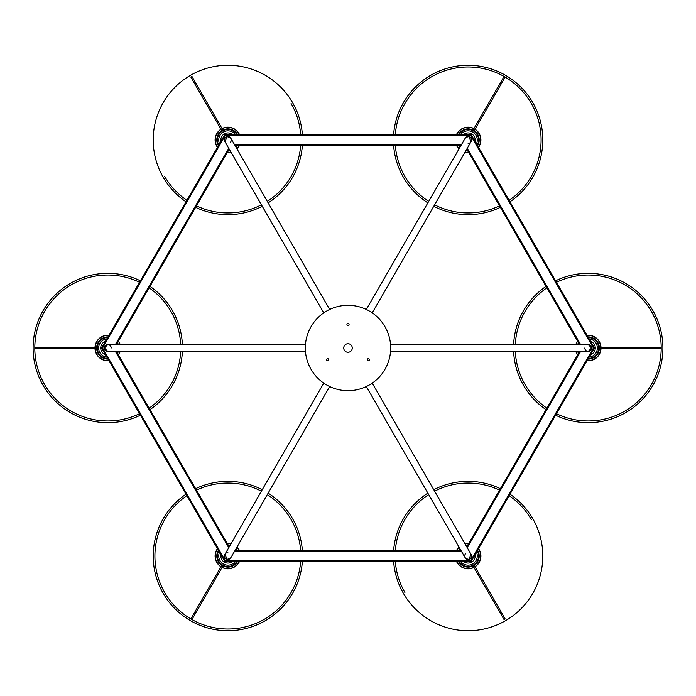 <?xml version="1.0" encoding="UTF-8"?>
<svg xmlns="http://www.w3.org/2000/svg" width="696" height="696" viewBox="0 0 696 696"><rect width="100%" height="100%" fill="white"/><g stroke="black" fill="none" stroke-linecap="round" stroke-linejoin="round"><path stroke-width="1.04" d="M328.738 359.736A1.07 1.07 0 0 0 327.668 358.666A1.07 1.07 0 0 0 326.607 359.736A1.07 1.07 0 0 0 327.668 360.806A1.07 1.07 0 0 0 328.738 359.736M369.393 359.736A1.07 1.07 0 0 0 368.332 358.666A1.07 1.07 0 0 0 367.262 359.736A1.07 1.07 0 0 0 368.332 360.806A1.07 1.07 0 0 0 369.393 359.736M305.318 348A42.682 42.682 0 0 0 348 390.682A42.682 42.682 0 0 0 390.682 348A42.682 42.682 0 0 0 348 305.318A42.682 42.682 0 0 0 305.318 348M346.93 324.527A1.07 1.07 0 0 0 348 325.598A1.07 1.07 0 0 0 349.07 324.527A1.07 1.07 0 0 0 348 323.457A1.07 1.07 0 0 0 346.93 324.527M343.728 348A4.272 4.272 0 0 0 348 352.272A4.272 4.272 0 0 0 352.272 348A4.272 4.272 0 0 0 348 343.728A4.272 4.272 0 0 0 343.728 348M427.701 492.864L460.856 550.301L235.144 550.301M471.07 554.329L468.739 559.393A3.41 3.41 0 0 0 471.07 554.329L372.23 383.139L466.772 546.882L579.62 351.41M224.93 141.671L227.261 136.607A3.41 3.41 0 0 0 224.93 141.671L323.77 312.861L229.254 149.083M468.112 143.376A3.41 3.41 0 0 0 468.739 136.607L471.07 141.671L372.23 312.861L466.772 149.118L579.62 344.59M468.739 559.393L468.112 559.453A3.41 3.41 0 0 0 468.251 559.445M227.749 559.445A3.41 3.41 0 0 0 230.846 557.74L227.261 559.393L224.93 554.329L323.77 383.139L262.392 489.453M107.784 351.41L104.365 348A3.41 3.41 0 0 0 107.784 351.41L305.457 351.41M111.195 348.017A3.41 3.41 0 0 0 107.784 344.59A3.41 3.41 0 0 0 104.365 348L107.784 344.59L305.457 344.59M227.261 136.607L230.846 138.26L329.686 309.45M230.48 142.184A3.41 3.41 0 0 0 227.923 136.546M468.251 136.555A3.41 3.41 0 0 0 468.112 136.546L468.739 136.607M584.805 347.983A3.41 3.41 0 0 0 588.216 351.41A3.41 3.41 0 0 0 591.635 348L588.216 351.41L390.543 351.41M116.38 344.59L229.228 149.118L116.38 344.59M224.799 134.606L225.286 135.459L102.582 348L101.59 348L224.799 561.394L101.59 348L224.799 134.606L471.201 134.606L594.41 348L471.201 561.394L224.799 561.394L225.286 560.541L470.713 560.541L471.201 561.394M470.713 560.541L593.418 348L594.41 348M471.201 134.606L470.713 135.459L225.286 135.459M460.856 145.699L235.144 145.699M116.38 351.41L229.228 546.882M591.635 348A3.41 3.41 0 0 0 588.216 344.59L591.635 348M468.112 136.546A3.41 3.41 0 0 0 465.154 138.26L468.112 136.546M227.888 552.624A3.41 3.41 0 0 0 227.261 559.393M468.112 559.453L465.154 557.74L366.314 386.55M465.52 553.816A3.41 3.41 0 0 0 468.077 559.453M593.523 338.247A11.092 11.092 0 0 0 587.998 336.907A11.092 11.092 0 0 1 599.317 348A11.092 11.092 0 0 1 587.998 359.092A11.092 11.092 0 0 0 593.523 338.247M578.498 342.641A11.092 11.092 0 0 0 577.663 344.59A11.092 11.092 0 0 1 578.498 342.641M577.663 351.41A11.092 11.092 0 0 0 578.498 353.359A11.092 11.092 0 0 1 577.663 351.41M592.601 339.935A9.179 9.179 0 0 0 589.138 338.874A9.179 9.179 0 0 1 589.138 357.126M462.318 130.5A11.092 11.092 0 0 0 458.394 134.606A11.092 11.092 0 0 1 475.933 132.092A11.092 11.092 0 0 1 477.613 145.699A11.092 11.092 0 0 0 477.717 145.516M458.612 145.699A11.092 11.092 0 0 0 459.873 147.404A11.092 11.092 0 0 1 458.612 145.699M465.789 150.814A11.092 11.092 0 0 0 467.886 151.058M463.318 132.136A9.179 9.179 0 0 0 460.665 134.606A9.179 9.179 0 0 1 476.473 143.733M216.795 140.253A11.092 11.092 0 0 0 218.387 145.699A11.092 11.092 0 0 1 224.982 129.256A11.092 11.092 0 0 1 237.606 134.606A11.092 11.092 0 0 0 222.346 130.352M228.114 151.058A11.092 11.092 0 0 0 230.211 150.814A11.092 11.092 0 0 1 228.114 151.058M236.127 147.404A11.092 11.092 0 0 0 237.388 145.699M218.718 140.201A9.179 9.179 0 0 0 219.527 143.733A9.179 9.179 0 0 1 235.335 134.606M102.477 357.753A11.092 11.092 0 0 0 108.002 359.092A11.092 11.092 0 0 1 97.057 345.164A11.092 11.092 0 0 1 108.002 336.907A11.092 11.092 0 0 0 96.683 348M117.502 353.359A11.092 11.092 0 0 0 118.337 351.41A11.092 11.092 0 0 1 117.502 353.359M118.337 344.59A11.092 11.092 0 0 0 117.502 342.641M103.399 356.065A9.179 9.179 0 0 0 106.862 357.126A9.179 9.179 0 0 1 106.862 338.874M233.682 565.5A11.092 11.092 0 0 0 237.606 561.394A11.092 11.092 0 0 1 220.066 563.908A11.092 11.092 0 0 1 218.387 550.301A11.092 11.092 0 0 0 218.283 550.484M237.388 550.301A11.092 11.092 0 0 0 236.127 548.596A11.092 11.092 0 0 1 237.388 550.301M230.211 545.185A11.092 11.092 0 0 0 228.114 544.942A11.092 11.092 0 0 1 230.211 545.185M232.681 563.864A9.179 9.179 0 0 0 235.335 561.394A9.179 9.179 0 0 1 219.527 552.267M479.205 555.747A11.092 11.092 0 0 0 477.613 550.301A11.092 11.092 0 0 1 471.018 566.744A11.092 11.092 0 0 1 458.394 561.394A11.092 11.092 0 0 0 473.654 565.648M467.886 544.942A11.092 11.092 0 0 0 465.789 545.185A11.092 11.092 0 0 1 467.886 544.942M459.873 548.596A11.092 11.092 0 0 0 458.612 550.301M477.282 555.799A9.179 9.179 0 0 0 476.473 552.267A9.179 9.179 0 0 1 460.665 561.394M587.05 360.754A12.806 12.806 0 0 0 601.005 348.644L600.518 351.576M601.005 347.356A12.806 12.806 0 0 0 587.05 335.246A12.806 12.806 0 0 1 595.428 337.421M577.523 340.953A12.806 12.806 0 0 0 575.879 344.59M575.879 351.41A12.806 12.806 0 0 0 577.523 355.047M588.216 273.31A74.689 74.689 0 0 0 555.608 280.801A74.689 74.689 0 0 1 662.905 348A74.689 74.689 0 0 1 555.608 415.199A74.689 74.689 0 0 0 588.216 422.69M546.021 286.378A74.689 74.689 0 0 0 513.605 344.59A74.689 74.689 0 0 1 546.021 286.378M513.605 351.41A74.689 74.689 0 0 0 546.021 409.622A74.689 74.689 0 0 1 513.605 351.41M661.2 347.356L661.2 348.644L599.317 348.644L599.317 347.356L661.2 347.356A72.984 72.984 0 0 0 556.469 282.289M546.873 287.857A72.984 72.984 0 0 0 515.318 344.59M515.318 351.41A72.984 72.984 0 0 0 546.873 408.143M556.469 413.711A72.984 72.984 0 0 0 661.2 348M478.561 147.352A12.806 12.806 0 0 0 475.055 129.212L477.352 131.109M473.95 128.569A12.806 12.806 0 0 0 456.48 134.606A12.806 12.806 0 0 1 473.95 128.569M456.663 145.699A12.806 12.806 0 0 0 458.986 148.944A12.806 12.806 0 0 1 456.663 145.699M464.893 152.354A12.806 12.806 0 0 0 468.86 152.746A12.806 12.806 0 0 1 464.893 152.354M403.428 102.617A74.689 74.689 0 0 0 393.614 134.606A74.689 74.689 0 0 1 505.453 75.281A74.689 74.689 0 0 1 510.003 201.796A74.689 74.689 0 0 0 532.788 177.306M393.64 145.699A74.689 74.689 0 0 0 427.849 202.875A74.689 74.689 0 0 1 393.64 145.699M433.765 206.286A74.689 74.689 0 0 0 500.372 207.321A74.689 74.689 0 0 1 433.765 206.286M509.141 200.317A72.984 72.984 0 0 0 505.157 77.082L474.211 130.674L473.106 130.03L504.043 76.447A72.984 72.984 0 0 0 395.328 134.606M395.354 145.699A72.984 72.984 0 0 0 428.701 201.388M434.617 204.807A72.984 72.984 0 0 0 499.519 205.842M504.043 76.438L505.157 77.082M239.52 134.606A12.806 12.806 0 0 0 222.05 128.569L224.843 127.533M220.945 129.212A12.806 12.806 0 0 0 217.439 147.352A12.806 12.806 0 0 1 220.945 129.212M216.987 146.256A12.589 12.589 0 0 1 221.05 129.395A12.589 12.589 0 0 0 217.552 147.152M222.154 128.751A12.589 12.589 0 0 1 238.798 133.667A12.589 12.589 0 0 0 222.154 128.751M227.14 152.746A12.806 12.806 0 0 0 231.107 152.354M237.014 148.944A12.806 12.806 0 0 0 239.337 145.699M163.212 177.306A74.689 74.689 0 0 0 185.997 201.796A74.689 74.689 0 0 1 190.547 75.281A74.689 74.689 0 0 1 302.386 134.606A74.689 74.689 0 0 0 292.572 102.617M195.628 207.321A74.689 74.689 0 0 0 262.235 206.286A74.689 74.689 0 0 1 195.628 207.321M268.151 202.875A74.689 74.689 0 0 0 302.36 145.699A74.689 74.689 0 0 1 268.151 202.875M164.691 176.453A72.984 72.984 0 0 0 186.859 200.317M196.481 205.842A72.984 72.984 0 0 0 261.383 204.807M267.299 201.388A72.984 72.984 0 0 0 300.646 145.699M300.672 134.606A72.984 72.984 0 0 0 291.093 103.478M221.789 130.674L190.843 77.082L191.957 76.438L222.894 130.03L221.789 130.674M108.95 335.246A12.806 12.806 0 0 0 94.995 347.356L95.483 344.424M94.995 348.644A12.806 12.806 0 0 0 108.95 360.754A12.806 12.806 0 0 1 100.572 358.579M118.477 355.047A12.806 12.806 0 0 0 120.121 351.41M120.121 344.59A12.806 12.806 0 0 0 118.477 340.953M107.784 422.69A74.689 74.689 0 0 0 140.392 415.199A74.689 74.689 0 0 1 33.095 348A74.689 74.689 0 0 1 140.392 280.801A74.689 74.689 0 0 0 107.784 273.31M149.979 409.622A74.689 74.689 0 0 0 182.395 351.41A74.689 74.689 0 0 1 149.979 409.622M182.395 344.59A74.689 74.689 0 0 0 149.979 286.378A74.689 74.689 0 0 1 182.395 344.59M34.8 348.644L34.8 347.356L96.683 347.356L96.683 348.644L34.8 348.644A72.984 72.984 0 0 0 139.531 413.711M149.127 408.143A72.984 72.984 0 0 0 180.682 351.41M180.682 344.59A72.984 72.984 0 0 0 149.127 287.857M139.531 282.289A72.984 72.984 0 0 0 34.8 348M217.439 548.648A12.806 12.806 0 0 0 220.945 566.788L218.648 564.891M222.05 567.431A12.806 12.806 0 0 0 239.52 561.394A12.806 12.806 0 0 1 233.447 567.571M239.337 550.301A12.806 12.806 0 0 0 237.014 547.056M231.107 543.646A12.806 12.806 0 0 0 227.14 543.254M292.572 593.383A74.689 74.689 0 0 0 302.386 561.394A74.689 74.689 0 0 1 190.547 620.719A74.689 74.689 0 0 1 185.997 494.203A74.689 74.689 0 0 0 163.212 518.694M302.36 550.301A74.689 74.689 0 0 0 268.151 493.125A74.689 74.689 0 0 1 302.36 550.301M262.235 489.714A74.689 74.689 0 0 0 195.628 488.679A74.689 74.689 0 0 1 262.235 489.714M191.4 619.24A72.984 72.984 0 0 0 300.672 561.394M300.646 550.301A72.984 72.984 0 0 0 267.299 494.612M261.383 491.193A72.984 72.984 0 0 0 196.481 490.158M186.859 495.683A72.984 72.984 0 0 0 190.843 618.918L221.789 565.326L222.894 565.97L191.957 619.553L190.843 618.918M456.48 561.394A12.806 12.806 0 0 0 473.95 567.431L471.157 568.467M475.055 566.788A12.806 12.806 0 0 0 478.561 548.648A12.806 12.806 0 0 1 480.875 556.991M468.86 543.254A12.806 12.806 0 0 0 464.893 543.646M458.986 547.056A12.806 12.806 0 0 0 456.663 550.301M532.788 518.694A74.689 74.689 0 0 0 510.003 494.203A74.689 74.689 0 0 1 505.453 620.719A74.689 74.689 0 0 1 393.614 561.394A74.689 74.689 0 0 0 403.428 593.383M500.372 488.679A74.689 74.689 0 0 0 433.765 489.714A74.689 74.689 0 0 1 500.372 488.679M427.849 493.125A74.689 74.689 0 0 0 393.64 550.301A74.689 74.689 0 0 1 427.849 493.125M531.309 519.547A72.984 72.984 0 0 0 509.141 495.683M499.519 490.158A72.984 72.984 0 0 0 434.617 491.193M428.701 494.612A72.984 72.984 0 0 0 395.354 550.301M395.328 561.394A72.984 72.984 0 0 0 404.907 592.522M474.211 565.326L505.157 618.918L504.043 619.562L473.106 565.97L474.211 565.326M591.791 335.707L587.911 335.202M600.239 343.598L598.351 340.17M459.247 130.718L456.872 133.823M470.305 127.351L466.398 127.272M215.456 143.019L216.961 146.63M218.066 131.753L216.047 135.102M104.209 360.293L108.089 360.798M95.761 352.402L97.649 355.83M236.753 565.283L239.128 562.177M225.695 568.649L229.602 568.728M480.545 552.981L479.039 549.37M477.935 564.247L479.953 560.898M593.418 348L470.713 135.459M102.582 348L225.286 560.541M234.656 144.846L461.344 144.846M115.388 344.59L228.74 148.265M228.74 547.735L115.388 351.41M461.344 551.154L234.656 551.154M467.26 148.265L580.612 344.59M580.612 351.41L467.26 547.735M588.372 358.457A10.457 10.457 0 0 0 593.21 338.813A10.457 10.457 0 0 0 588.372 337.543M590.573 354.638A7.038 7.038 0 0 0 590.573 341.362M578.881 343.302A10.457 10.457 0 0 0 578.332 344.59M578.332 351.41A10.457 10.457 0 0 0 578.881 352.698M477.238 145.064A10.457 10.457 0 0 0 462.649 131.048A10.457 10.457 0 0 0 459.134 134.606M475.037 141.244A7.038 7.038 0 0 0 463.545 134.606M459.369 145.699A10.457 10.457 0 0 0 460.213 146.812M466.129 150.232A10.457 10.457 0 0 0 467.512 150.406M236.866 134.606A10.457 10.457 0 0 0 217.439 140.235A10.457 10.457 0 0 0 218.761 145.064M232.455 134.606A7.038 7.038 0 0 0 220.963 141.244M228.488 150.406A10.457 10.457 0 0 0 229.871 150.232M235.787 146.812A10.457 10.457 0 0 0 236.631 145.699M107.628 337.543A10.457 10.457 0 0 0 102.791 357.187A10.457 10.457 0 0 0 107.628 358.457M105.427 341.362A7.038 7.038 0 0 0 105.427 354.638M117.119 352.698A10.457 10.457 0 0 0 117.668 351.41M117.668 344.59A10.457 10.457 0 0 0 117.119 343.302M218.761 550.936A10.457 10.457 0 0 0 233.351 564.952A10.457 10.457 0 0 0 236.866 561.394M220.963 554.755A7.038 7.038 0 0 0 232.455 561.394M236.631 550.301A10.457 10.457 0 0 0 235.787 549.188M229.871 545.768A10.457 10.457 0 0 0 228.488 545.594M459.134 561.394A10.457 10.457 0 0 0 478.561 555.765A10.457 10.457 0 0 0 477.238 550.936M463.545 561.394A7.038 7.038 0 0 0 475.037 554.755M467.512 545.594A10.457 10.457 0 0 0 466.129 545.768M460.213 549.188A10.457 10.457 0 0 0 459.369 550.301M587.163 360.545A12.589 12.589 0 0 0 600.796 348.644M600.796 347.356A12.589 12.589 0 0 0 587.163 335.455M577.645 341.162A12.589 12.589 0 0 0 576.097 344.59M576.097 351.41A12.589 12.589 0 0 0 577.645 354.838M478.448 147.152A12.589 12.589 0 0 0 474.95 129.395M473.845 128.751A12.589 12.589 0 0 0 456.715 134.606M456.907 145.699A12.589 12.589 0 0 0 459.09 148.753M465.006 152.163A12.589 12.589 0 0 0 468.747 152.537M227.253 152.537A12.589 12.589 0 0 0 230.994 152.163M236.91 148.753A12.589 12.589 0 0 0 239.093 145.699M239.285 134.606A12.589 12.589 0 0 0 238.798 133.667M108.837 335.455A12.589 12.589 0 0 0 95.204 347.356M95.204 348.644A12.589 12.589 0 0 0 108.837 360.545M118.355 354.838A12.589 12.589 0 0 0 119.903 351.41M119.903 344.59A12.589 12.589 0 0 0 118.355 341.162M217.552 548.848A12.589 12.589 0 0 0 221.05 566.605M222.154 567.249A12.589 12.589 0 0 0 239.285 561.394M239.093 550.301A12.589 12.589 0 0 0 236.91 547.247M230.994 543.837A12.589 12.589 0 0 0 227.253 543.463M456.715 561.394A12.589 12.589 0 0 0 473.845 567.249M474.95 566.605A12.589 12.589 0 0 0 478.448 548.848M468.747 543.463A12.589 12.589 0 0 0 465.006 543.837M459.09 547.247A12.589 12.589 0 0 0 456.907 550.301M230.846 557.74L329.686 386.55M588.216 344.59L390.543 344.59M465.154 138.26L366.314 309.45M479.64 134.406A12.806 12.806 0 0 0 475.055 129.212M228.845 127.194A12.806 12.806 0 0 0 222.05 128.569"/></g></svg>
